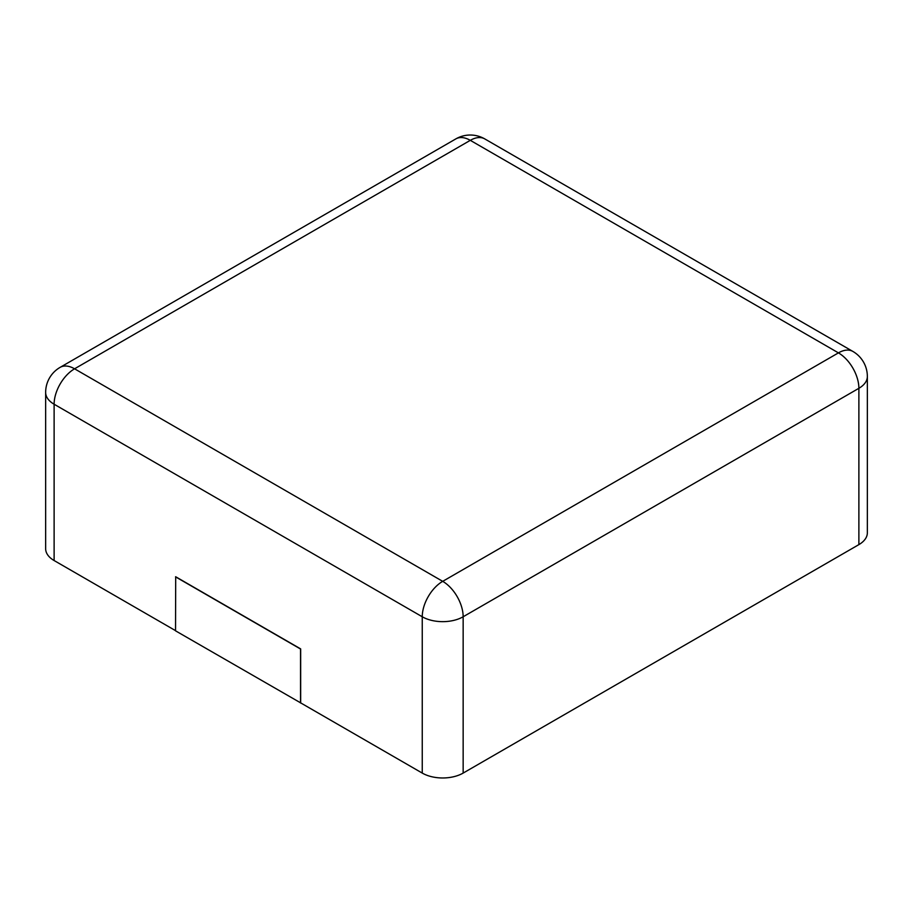<?xml version="1.0" encoding="UTF-8"?>
<svg xmlns="http://www.w3.org/2000/svg" width="913" height="913" viewBox="0 0 913 913"><rect width="100%" height="100%" fill="white"/><g stroke="black" fill="none" stroke-linecap="round" stroke-linejoin="round"><path stroke-width="1.37" d="M858.882 544.616L858.882 388.299A28.919 16.696 180 0 0 867.35 376.487L867.35 532.804A28.919 16.696 180 0 1 858.882 544.616L463.153 773.083L463.153 616.766A28.919 16.696 180 0 1 422.251 616.766L54.118 404.231A28.919 16.696 180 0 1 45.65 392.419L45.65 548.736A28.919 16.696 180 0 0 54.118 560.536L175.536 630.643M300.674 702.884L175.536 630.826L175.695 576.754L300.674 648.915L300.674 702.884L422.251 773.083A28.919 16.696 0 0 0 463.153 773.083M300.514 702.987L300.514 649.006L175.536 576.845M484.757 138.902A28.919 16.696 120 0 0 470.298 140.34L838.431 352.875L442.702 581.341L74.569 368.806L470.298 140.34A28.919 16.696 60 0 0 455.838 138.902A28.919 28.919 0 0 1 484.757 138.902L852.89 351.437A28.919 16.696 120 0 0 838.431 352.875A28.919 16.696 -120 0 1 858.882 388.299L463.153 616.766A28.919 16.696 -120 0 0 442.702 581.341A28.919 16.696 -60 0 0 422.251 616.766L422.251 773.083M54.118 560.536L54.118 404.231A28.919 16.696 -60 0 1 74.569 368.806A28.919 16.696 60 0 0 60.11 367.368L455.838 138.902M867.35 376.487A28.919 28.919 0 0 0 852.89 351.437M60.11 367.368A28.919 28.919 0 0 0 45.65 392.419"/></g></svg>
